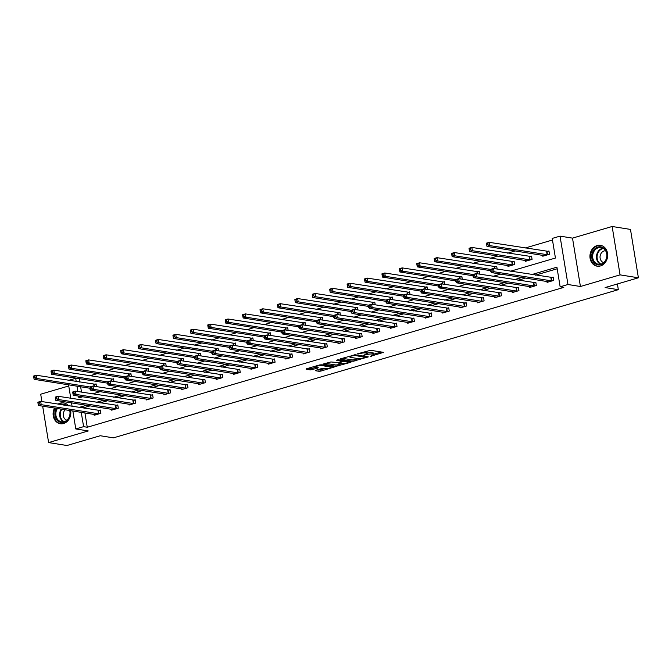 <?xml version="1.0" encoding="UTF-8"?>
<svg xmlns="http://www.w3.org/2000/svg" width="672" height="672" viewBox="0 0 672 672"><rect width="100%" height="100%" fill="white"/><g stroke="black" fill="none" stroke-linecap="round" stroke-linejoin="round"><path stroke-width="1.01" d="M370.272 356.37L383.561 352.363L370.6 350.297L357.143 353.917L359.654 353.64A4.25 0.865 170.7 0 1 365.467 352.976L366.551 353.153A4.25 0.865 170.7 0 1 367.231 353.497A4.25 0.865 170.7 0 1 365.341 354.547L363.577 355.295L366.349 354.707A4.25 0.865 170.7 0 1 372.162 354.052L373.246 354.22A4.25 0.865 170.7 0 1 373.926 354.564A4.25 0.865 170.7 0 1 372.036 355.614L370.272 356.37M54.55 408.055A10.55 8.82 -80.9 0 0 60.295 423.73A10.55 8.82 -80.9 0 0 63.63 423.511A10.55 8.82 -80.9 0 0 70.652 410.626M68.552 405.846A10.55 8.82 -80.9 0 0 63.63 402.889A10.55 8.82 -80.9 0 0 60.295 403.116A10.55 8.82 -80.9 0 0 58.036 404.166M600.466 265.952A10.55 8.82 -80.9 0 0 607.664 255.167A10.55 8.82 -80.9 0 0 600.457 245.339A10.55 8.82 -80.9 0 0 597.122 245.557A10.55 8.82 -80.9 0 0 589.932 256.351A10.55 8.82 -80.9 0 0 597.131 266.179A10.55 8.82 -80.9 0 0 600.466 265.952M315.806 370.28L315.428 370.717L319.066 371.297L320.88 371.087L334.404 366.962L321.233 364.787L319.41 364.997L306.482 368.785L306.104 369.222L310.498 369.928L317.848 368.096L318.226 367.66L316.042 367.315A3.553 0.722 170.7 0 1 315.47 367.03A3.553 0.722 170.7 0 1 317.915 365.921A3.553 0.722 170.7 0 1 321.905 365.593L330.439 366.954A3.553 0.722 170.7 0 1 331.01 367.24A3.553 0.722 170.7 0 1 328.566 368.34A3.553 0.722 170.7 0 1 324.576 368.676L321.342 368.651L315.806 370.28M84.924 412.91L87.268 427.249L83.605 426.661L75.785 428.954L72.845 410.978M638.4 277.796L620.063 274.865L612.142 226.489L630.479 229.421L638.4 277.796L605.128 287.566L618.332 289.674L113.434 437.85L100.229 435.742L66.956 445.511L48.619 442.579L88.259 430.945L75.785 428.954M612.142 226.489L572.502 238.123L580.423 286.499L620.063 274.865M580.423 286.499L567.958 284.508L560.137 286.801L556.928 267.187L531.745 274.579M87.268 427.249L563.808 287.389L560.137 286.801M353.144 361.292L368.273 356.857L355.312 354.782L340.561 358.789L340.192 359.226L353.144 361.292L352.934 359.982L358.596 358.646M350.851 362.292L336.109 366.29L322.93 364.115L330.876 361.956L337.949 362.586L342.208 361.183L336.521 360.2L338.058 359.747L351.229 361.855L350.851 362.292L350.767 361.78M68.746 385.972L40.698 394.204L41.908 401.587M42.655 406.157L48.619 442.579M618.332 289.674L617.392 283.962M557.189 268.775L535.408 275.167M525.596 278.048L517.994 280.283M508.175 283.164L500.573 285.39M490.762 288.271L483.16 290.506M473.34 293.387L465.738 295.613M455.927 298.494L448.316 300.728M438.505 303.61L430.903 305.836M421.084 308.717L413.482 310.951M403.67 313.832L396.068 316.067M386.249 318.948L378.647 321.174M368.836 324.055L361.234 326.29M351.414 329.171L343.812 331.397M334.001 334.278L326.39 336.512M316.579 339.394L308.977 341.62M299.158 344.501L291.556 346.735M281.744 349.616L274.142 351.851M264.323 354.724L256.721 356.958M246.91 359.839L239.308 362.074M229.488 364.955L221.886 367.181M212.075 370.062L204.464 372.296M194.653 375.178L187.051 377.404M177.232 380.285L169.63 382.519M159.818 385.4L152.216 387.635M142.397 390.508L134.795 392.742M124.984 395.623L117.382 397.858M107.562 400.739L99.96 402.965M90.149 405.846L84.059 407.635L84.176 408.341M546.924 281.459L547.075 282.366L553.77 280.4L553.232 277.133L551.426 277.662M529.502 286.566L529.654 287.473L536.348 285.508L535.819 282.24L534.013 282.769M512.089 291.682L512.232 292.589L518.935 290.623L518.398 287.356L516.592 287.885M494.668 296.789L494.819 297.704L501.514 295.739L500.984 292.463L499.17 293M477.246 301.904L477.397 302.812L484.1 300.846L483.563 297.578L481.757 298.108M459.833 307.012L459.984 307.927L466.679 305.962L466.141 302.694L464.335 303.223M442.411 312.127L442.562 313.034L449.266 311.069L448.728 307.801L446.922 308.33M424.998 317.243L425.149 318.15L431.844 316.184L431.306 312.917L429.5 313.446M407.576 322.35L407.728 323.257L414.422 321.292L413.893 318.024L412.087 318.553M390.163 327.466L390.306 328.373L397.009 326.407L396.472 323.14L394.666 323.669M372.742 332.573L372.893 333.488L379.588 331.514L379.058 328.247L377.244 328.784M355.32 337.688L355.471 338.596L362.174 336.63L361.637 333.362L359.831 333.892M337.907 342.796L338.058 343.711L344.753 341.746L344.215 338.478L342.409 339.007M320.485 347.911L320.636 348.818L327.34 346.853L326.802 343.585L324.996 344.114M303.072 353.027L303.223 353.934L309.918 351.968L309.38 348.701L307.574 349.23M285.65 358.134L285.802 359.041L292.496 357.076L291.967 353.808L290.161 354.337M268.237 363.25L268.38 364.157L275.083 362.191L274.546 358.924L272.74 359.453M250.816 368.357L250.967 369.272L257.662 367.298L257.132 364.031L255.318 364.56M233.394 373.472L233.545 374.38L240.248 372.414L239.711 369.146L237.905 369.676M215.981 378.58L216.132 379.495L222.827 377.53L222.289 374.254L220.483 374.791M198.559 383.695L198.71 384.602L205.414 382.637L204.876 379.369L203.07 379.898M181.146 388.811L181.297 389.718L187.992 387.752L187.454 384.485L185.648 385.014M163.724 393.918L163.876 394.825L170.57 392.86L170.041 389.592L168.235 390.121M146.311 399.034L146.454 399.941L153.157 397.975L152.62 394.708L150.814 395.237M128.89 404.141L129.041 405.048L135.736 403.082L135.206 399.815L133.392 400.344M111.468 409.256L111.619 410.164L118.322 408.198L117.785 404.93L115.979 405.46M94.055 414.364L94.206 415.279L100.901 413.314L100.363 410.038L98.557 410.575M552.476 240.013L525.084 248.052M515.264 250.933L507.662 253.168M497.851 256.049L490.249 258.275M480.43 261.156L472.828 263.39M463.016 266.272L455.406 268.498M445.595 271.379L437.993 273.613M428.173 276.494L420.571 278.729M410.76 281.602L403.158 283.836M393.338 286.717L385.736 288.952M375.925 291.833L368.323 294.059M358.504 296.94L350.902 299.174M341.09 302.056L333.48 304.282M323.669 307.163L316.067 309.397M306.247 312.278L298.645 314.513M288.834 317.386L281.232 319.62M271.412 322.501L263.81 324.736M253.999 327.617L246.397 329.843M236.578 332.724L228.976 334.958M219.164 337.84L211.554 340.066M201.743 342.947L194.141 345.181M184.321 348.062L176.719 350.288M166.908 353.17L159.306 355.404M149.486 358.285L141.884 360.52M132.073 363.401L124.471 365.627M114.652 368.508L107.05 370.742M97.238 373.624L89.628 375.85M79.817 378.731L79.346 378.874L79.892 382.192M80.64 386.761L81.522 392.129M542.64 255.31L542.791 256.217L549.486 254.251L548.957 250.984L547.142 251.513M525.218 260.417L525.37 261.332L532.073 259.358L531.535 256.091L529.729 256.62M507.805 265.532L507.956 266.44L514.651 264.474L514.114 261.206L512.308 261.736M497.146 269.052L496.7 266.314L494.894 266.851M490.384 270.64L490.535 271.555L491.047 271.404M479.732 274.168L479.279 271.429L477.473 271.958M472.97 275.755L473.113 276.662L473.634 276.511M462.311 279.275L461.866 276.545L460.06 277.074M455.549 280.871L455.7 281.778L456.212 281.627M444.889 284.39L444.444 281.652L442.638 282.181M438.136 285.978L438.278 286.885L438.799 286.734M427.476 289.506L427.031 286.768L425.216 287.297M420.714 291.094L420.865 292.001L421.378 291.85M410.054 294.613L409.609 291.875L407.803 292.404M403.292 296.201L403.444 297.108L403.964 296.957M392.641 299.729L392.188 296.99L390.382 297.52M385.879 301.316L386.03 302.224L386.543 302.072M375.22 304.836L374.774 302.098L372.968 302.635M368.458 306.424L368.609 307.339L369.121 307.188M357.806 309.952L357.353 307.213L355.547 307.742M351.044 311.539L351.187 312.446L351.708 312.295M340.385 315.059L339.94 312.329L338.134 312.858M333.623 316.646L333.774 317.562L334.286 317.411M322.963 320.174L322.518 317.436L320.712 317.965M316.21 321.762L316.352 322.669L316.873 322.518M305.55 325.29L305.105 322.552L303.29 323.081M298.788 326.878L298.939 327.785L299.452 327.634M288.128 330.397L287.683 327.659L285.877 328.188M281.366 331.985L281.518 332.892L282.038 332.741M270.715 335.513L270.262 332.774L268.456 333.304M263.953 337.1L264.104 338.008L264.617 337.856M253.294 340.62L252.848 337.882L251.042 338.419M246.532 342.208L246.683 343.123L247.195 342.972M235.88 345.736L235.427 342.997L233.621 343.526M229.118 347.323L229.261 348.23L229.782 348.079M218.459 350.843L218.014 348.113L216.208 348.642M211.697 352.43L211.848 353.346L212.36 353.195M201.037 355.958L200.592 353.22L198.786 353.749M194.284 357.546L194.426 358.453L194.947 358.302M183.624 361.074L183.179 358.336L181.364 358.865M176.862 362.662L177.013 363.569L177.526 363.418M166.202 366.181L165.757 363.443L163.951 363.972M159.44 367.769L159.592 368.676L160.112 368.525M148.789 371.297L148.336 368.558L146.53 369.088M142.027 372.884L142.178 373.792L142.691 373.64M131.368 376.404L130.922 373.666L129.116 374.203M124.606 377.992L124.757 378.907L125.269 378.756M113.954 381.52L113.501 378.781L111.695 379.31M107.192 383.107L107.335 384.014L107.856 383.863M96.533 386.627L96.088 383.897L94.282 384.426M89.771 388.214L89.922 389.13L90.434 388.979M68.544 380.377L75.684 378.286L76.222 381.604M79.346 378.874L75.684 378.286M510.577 271.202L555.433 258.04L552.216 238.426L560.036 236.132L567.958 284.508M572.502 238.123L560.036 236.132M72.097 406.409L71.518 402.872M70.77 398.303L68.561 384.829M86.478 405.258L80.388 407.047L80.506 407.753M81.253 412.322L83.605 426.661M521.926 277.46L514.324 279.695M504.512 282.576L496.902 284.802M487.091 287.683L479.489 289.918M469.678 292.799L462.067 295.033M452.256 297.906L444.654 300.14M434.834 303.022L427.232 305.256M417.421 308.137L409.819 310.363M400 313.244L392.398 315.479M382.586 318.36L374.976 320.586M365.165 323.467L357.563 325.702M347.752 328.583L340.141 330.817M330.33 333.69L322.728 335.924M312.908 338.806L305.306 341.04M295.495 343.921L287.893 346.147M278.074 349.028L270.472 351.263M260.66 354.144L253.05 356.37M243.239 359.251L235.637 361.486M225.826 364.367L218.215 366.601M208.404 369.474L200.802 371.708M190.982 374.59L183.38 376.824M173.569 379.705L165.967 381.931M156.148 384.812L148.546 387.047M138.734 389.928L131.124 392.154M121.313 395.035L113.711 397.27M103.9 400.151L96.289 402.385M78.599 396.11L78.893 397.9L82.732 396.766M92.551 393.884L100.153 391.658M109.964 388.777L117.566 386.543M127.386 383.662L134.988 381.436M144.799 378.554L152.41 376.32M162.221 373.439L169.823 371.204M179.634 368.332L187.244 366.097M197.056 363.216L204.658 360.982M214.477 358.1L222.079 355.874M231.89 352.993L239.492 350.759M249.312 347.878L256.914 345.652M266.725 342.77L274.336 340.536M284.147 337.655L291.749 335.429M301.56 332.548L309.17 330.313M318.982 327.432L326.584 325.198M336.403 322.316L344.005 320.09M353.816 317.209L361.418 314.975M371.238 312.094L378.84 309.868M388.651 306.986L396.262 304.752M406.073 301.871L413.675 299.645M423.486 296.764L431.096 294.529M440.908 291.648L448.51 289.414M458.329 286.541L465.931 284.306M475.742 281.425L483.344 279.191M493.164 276.31L500.766 274.084M76.969 386.173L77.851 391.541M84.059 407.635L80.388 407.047M373.926 354.564L373.716 353.254A4.25 0.865 170.7 0 0 373.027 352.909L373.246 354.22M367.172 353.136A4.25 0.865 170.7 0 1 371.952 352.741L373.027 352.909M367.231 353.497L367.021 352.187A4.25 0.865 170.7 0 0 366.332 351.842L366.551 353.153M364.938 351.632A4.25 0.865 170.7 0 1 365.257 351.674L366.332 351.842M373.867 354.169L381.259 352.002M342.275 358.285L352.934 359.982M365.686 357.487L354.572 355.362L351.708 355.975A4.25 0.865 170.7 0 0 349.818 357.025A4.25 0.865 170.7 0 0 350.507 357.37L358.285 358.613A4.25 0.865 170.7 0 0 364.098 357.949L365.686 357.487M348.928 361.486L347.945 361.78M341.527 363.661L337.705 364.778L337.924 366.089M325.24 363.283L335.891 364.988L337.705 364.778M341.586 363.67A3.553 0.722 170.7 0 0 345.576 363.334A3.553 0.722 170.7 0 0 348.02 362.233A3.553 0.722 170.7 0 0 347.449 361.948L342.628 361.67L338.36 363.082L341.586 363.67M308.196 368.29L312.102 368.416L315.924 367.29M317.52 369.776L320.67 369.785L324.484 368.659M330.935 366.769L331.884 366.492M486.511 243.734L486.73 245.036L487.847 244.709L487.628 243.407L486.511 243.734L486.469 243.146L489.258 242.332L489.796 245.599L487.007 246.414L544.597 255.688M549.032 251.488L489.258 242.332L487.628 243.407M547.68 254.78L489.796 245.599L487.847 244.709M487.007 246.414L486.73 245.036M490.795 269.884L491.005 271.186L492.122 270.858L491.912 269.556L490.795 269.884L490.753 269.296L493.542 268.481L494.08 271.748L551.964 280.93M492.122 270.858L494.08 271.748L491.282 272.563L548.881 281.837M491.912 269.556L493.542 268.481L553.316 277.637M491.005 271.186L491.282 272.563M593.578 262.181A9.131 7.636 99.1 0 1 594.359 249.312A9.131 7.636 99.1 0 1 605.186 249.522A9.131 7.636 99.1 0 1 604.405 262.391A9.131 7.636 99.1 0 1 593.578 262.181M605.128 250.051A8.459 7.064 -80.9 0 0 601.087 247.565A8.459 7.064 -80.9 0 0 593.594 252.118A8.459 7.064 -80.9 0 0 594.376 261.769A8.459 7.064 -80.9 0 0 598.416 264.264A8.459 7.064 -80.9 0 0 605.9 259.703A8.459 7.064 -80.9 0 0 605.128 250.051M605.615 250.774A6.023 5.032 -80.9 0 0 600.617 254.302A6.023 5.032 -80.9 0 0 601.28 260.938A6.023 5.032 -80.9 0 0 603.725 262.618M601.566 245.599A10.483 8.761 -80.9 0 0 601.037 245.498A10.483 8.761 -80.9 0 0 591.755 251.152A10.483 8.761 -80.9 0 0 592.721 263.122A10.483 8.761 -80.9 0 0 597.727 266.204A10.483 8.761 -80.9 0 0 598.265 266.272M60.95 404.628A9.131 7.636 99.1 0 1 61.102 404.578A9.131 7.636 99.1 0 1 66.805 405.569M69.955 410.516A9.131 7.636 99.1 0 1 64 422.234A9.131 7.636 99.1 0 1 56.036 418.648A9.131 7.636 99.1 0 1 56.414 408.358M57.414 408.509A8.459 7.064 -80.9 0 0 61.58 421.814A8.459 7.064 -80.9 0 0 64.252 421.638A8.459 7.064 -80.9 0 0 69.695 410.474M64.94 405.266A8.459 7.064 -80.9 0 0 64.252 405.115A8.459 7.064 -80.9 0 0 63.546 405.048M64.739 403.158A10.483 8.761 -80.9 0 0 64.201 403.049A10.483 8.761 -80.9 0 0 60.892 403.276A10.483 8.761 -80.9 0 0 58.716 404.275M55.196 408.156A10.483 8.761 -80.9 0 0 60.9 423.763A10.483 8.761 -80.9 0 0 61.429 423.822M65.209 409.76A6.023 5.032 -80.9 0 0 63.302 415.766A6.023 5.032 -80.9 0 0 66.889 420.176M469.098 248.842L469.308 250.152L470.425 249.824L470.207 248.514L469.098 248.842L469.048 248.262L471.845 247.439L472.374 250.706L469.585 251.53L527.176 260.795M531.619 256.603L471.845 247.439L470.207 248.514M530.267 259.896L472.374 250.706L470.425 249.824M469.585 251.53L469.308 250.152M451.676 253.957L451.886 255.259L453.004 254.932L452.794 253.63L451.676 253.957L451.634 253.369L454.423 252.554L454.961 255.822L452.164 256.645L509.762 265.91M514.198 261.71L454.423 252.554L452.794 253.63M512.845 265.003L454.961 255.822L453.004 254.932M452.164 256.645L451.886 255.259M473.374 274.991L473.592 276.301L474.709 275.974L474.491 274.663L473.374 274.991L473.332 274.411L476.12 273.588L476.658 276.856L534.542 286.045M474.709 275.974L476.658 276.856L473.869 277.679L531.46 286.944M474.491 274.663L476.12 273.588L535.903 282.752M473.592 276.301L473.869 277.679M455.96 280.106L456.17 281.408L457.288 281.081L457.078 279.779L455.96 280.106L455.91 279.518L458.707 278.704L459.236 281.971L517.129 291.152M457.288 281.081L459.236 281.971L456.448 282.794L514.046 292.06M457.078 279.779L458.707 278.704L518.482 287.86M456.17 281.408L456.448 282.794M434.255 259.064L434.473 260.375L435.59 260.047L435.372 258.737L434.255 259.064L434.213 258.485L437.002 257.67L437.539 260.938L434.75 261.752L490.93 270.732M496.784 266.826L437.002 257.67L435.372 258.737M490.762 269.438L437.539 260.938L435.59 260.047M434.75 261.752L434.473 260.375M416.842 264.18L417.052 265.49L418.169 265.163L417.959 263.852L416.842 264.18L416.8 263.6L419.588 262.777L420.126 266.045L417.329 266.868L473.516 275.839M479.363 271.933L419.588 262.777L417.959 263.852M473.34 274.546L420.126 266.045L418.169 265.163M417.329 266.868L417.052 265.49M399.42 269.296L399.638 270.598L400.756 270.27L400.537 268.968L399.42 269.296L399.378 268.708L402.167 267.893L402.704 271.16L399.916 271.975L456.095 280.955M461.95 277.049L402.167 267.893L400.537 268.968M455.927 279.661L402.704 271.16L400.756 270.27M399.916 271.975L399.638 270.598M438.539 285.214L438.757 286.524L439.874 286.196L439.656 284.886L438.539 285.214L438.497 284.634L441.286 283.811L441.823 287.087L499.708 296.268M439.874 286.196L441.823 287.087L439.034 287.902L496.625 297.167M439.656 284.886L441.286 283.811L501.06 292.975M438.757 286.524L439.034 287.902M421.126 290.329L421.336 291.64L422.453 291.312L422.243 290.002L421.126 290.329L421.075 289.75L423.872 288.926L424.402 292.194L482.294 301.375M422.453 291.312L424.402 292.194L421.613 293.017L479.203 302.282M422.243 290.002L423.872 288.926L483.647 298.082M421.336 291.64L421.613 293.017M403.704 295.436L403.922 296.747L405.031 296.419L404.821 295.109L403.704 295.436L403.662 294.857L406.451 294.042L406.988 297.31L464.873 306.491M405.031 296.419L406.988 297.31L404.191 298.124L461.79 307.398M404.821 295.109L406.451 294.042L466.225 303.198M403.922 296.747L404.191 298.124M386.282 300.552L386.501 301.862L387.618 301.535L387.4 300.224L386.282 300.552L386.24 299.972L389.029 299.149L389.567 302.417L447.451 311.598M387.618 301.535L389.567 302.417L386.778 303.24L444.368 312.505M387.4 300.224L389.029 299.149L448.812 308.305M386.501 301.862L386.778 303.24M368.869 305.668L369.079 306.97L370.196 306.642L369.986 305.34L368.869 305.668L368.827 305.08L371.616 304.265L372.154 307.532L430.038 316.714M370.196 306.642L372.154 307.532L369.356 308.347L426.955 317.621M369.986 305.34L371.616 304.265L431.39 313.421M369.079 306.97L369.356 308.347M351.448 310.775L351.666 312.085L352.783 311.758L352.565 310.447L351.448 310.775L351.406 310.195L354.194 309.372L354.732 312.64L412.616 321.829M352.783 311.758L354.732 312.64L351.943 313.463L409.534 322.728M352.565 310.447L354.194 309.372L413.977 318.536M351.666 312.085L351.943 313.463M334.034 315.89L334.244 317.192L335.362 316.865L335.152 315.563L334.034 315.89L333.984 315.302L336.781 314.488L337.31 317.755L395.203 326.936M335.362 316.865L337.31 317.755L334.522 318.57L392.12 327.844M335.152 315.563L336.781 314.488L396.556 323.644M334.244 317.192L334.522 318.57M316.613 320.998L316.831 322.308L317.948 321.98L317.73 320.67L316.613 320.998L316.571 320.418L319.36 319.595L319.897 322.871L377.782 332.052M317.948 321.98L319.897 322.871L317.108 323.686L374.699 332.951M317.73 320.67L319.36 319.595L379.134 328.759M316.831 322.308L317.108 323.686M299.2 326.113L299.41 327.415L300.527 327.088L300.317 325.786L299.2 326.113L299.149 325.534L301.946 324.71L302.476 327.978L360.368 337.159M300.527 327.088L302.476 327.978L299.687 328.801L357.277 338.066M300.317 325.786L301.946 324.71L361.721 333.866M299.41 327.415L299.687 328.801M281.778 331.22L281.996 332.531L283.105 332.203L282.895 330.893L281.778 331.22L281.736 330.641L284.525 329.826L285.062 333.094L342.947 342.275M283.105 332.203L285.062 333.094L282.265 333.908L339.864 343.182M282.895 330.893L284.525 329.826L344.299 338.982M281.996 332.531L282.265 333.908M264.356 336.336L264.575 337.646L265.692 337.319L265.474 336.008L264.356 336.336L264.314 335.756L267.103 334.933L267.641 338.201L325.525 347.382M265.692 337.319L267.641 338.201L264.852 339.024L322.442 348.289M265.474 336.008L267.103 334.933L326.886 344.089M264.575 337.646L264.852 339.024M246.943 341.452L247.153 342.754L248.27 342.426L248.06 341.124L246.943 341.452L246.901 340.864L249.69 340.049L250.228 343.316L308.112 352.498M248.27 342.426L250.228 343.316L247.43 344.131L305.029 353.405M248.06 341.124L249.69 340.049L309.464 349.205M247.153 342.754L247.43 344.131M229.522 346.559L229.74 347.869L230.857 347.542L230.639 346.231L229.522 346.559L229.48 345.979L232.268 345.156L232.806 348.424L290.69 357.605M230.857 347.542L232.806 348.424L230.017 349.247L287.608 358.512M230.639 346.231L232.268 345.156L292.051 354.32M229.74 347.869L230.017 349.247M212.108 351.674L212.318 352.976L213.436 352.649L213.226 351.347L212.108 351.674L212.058 351.086L214.855 350.272L215.384 353.539L273.277 362.72M213.436 352.649L215.384 353.539L212.596 354.354L270.194 363.628M213.226 351.347L214.855 350.272L274.63 359.428M212.318 352.976L212.596 354.354M194.687 356.782L194.905 358.092L196.022 357.764L195.804 356.454L194.687 356.782L194.645 356.202L197.434 355.379L197.971 358.646L255.856 367.836M196.022 357.764L197.971 358.646L195.182 359.47L252.773 368.735M195.804 356.454L197.434 355.379L257.208 364.543M194.905 358.092L195.182 359.47M177.274 361.897L177.484 363.199L178.601 362.872L178.391 361.57L177.274 361.897L177.223 361.309L180.02 360.494L180.55 363.762L238.442 372.943M178.601 362.872L180.55 363.762L177.761 364.585L235.351 373.85M178.391 361.57L180.02 360.494L239.795 369.65M177.484 363.199L177.761 364.585M159.852 367.004L160.07 368.315L161.179 367.987L160.969 366.677L159.852 367.004L159.81 366.425L162.599 365.61L163.136 368.878L221.021 378.059M161.179 367.987L163.136 368.878L160.339 369.692L217.938 378.966M160.969 366.677L162.599 365.61L222.373 374.766M160.07 368.315L160.339 369.692M142.43 372.12L142.649 373.43L143.766 373.103L143.548 371.792L142.43 372.12L142.388 371.54L145.177 370.717L145.715 373.985L203.599 383.166M143.766 373.103L145.715 373.985L142.926 374.808L200.516 384.073M143.548 371.792L145.177 370.717L204.96 379.873M142.649 373.43L142.926 374.808M125.017 377.236L125.227 378.538L126.344 378.21L126.134 376.908L125.017 377.236L124.975 376.648L127.764 375.833L128.302 379.1L186.186 388.282M126.344 378.21L128.302 379.1L125.504 379.915L183.103 389.189M126.134 376.908L127.764 375.833L187.538 384.989M125.227 378.538L125.504 379.915M382.007 274.403L382.217 275.713L383.334 275.386L383.124 274.075L382.007 274.403L381.956 273.823L384.754 273L385.283 276.268L382.494 277.091L438.682 286.07M444.528 282.164L384.754 273L383.124 274.075M438.505 284.777L385.283 276.268L383.334 275.386M382.494 277.091L382.217 275.713M364.585 279.518L364.804 280.82L365.921 280.493L365.702 279.191L364.585 279.518L364.543 278.93L367.332 278.116L367.87 281.383L365.081 282.198L421.26 291.178M427.106 287.272L367.332 278.116L365.702 279.191M421.092 289.884L367.87 281.383L365.921 280.493M365.081 282.198L364.804 280.82M347.172 284.626L347.382 285.936L348.499 285.608L348.281 284.298L347.172 284.626L347.122 284.046L349.919 283.223L350.448 286.49L347.659 287.314L403.847 296.293M409.693 292.387L349.919 283.223L348.281 284.298M403.67 295L350.448 286.49L348.499 285.608M347.659 287.314L347.382 285.936M329.75 289.741L329.96 291.043L331.078 290.716L330.868 289.414L329.75 289.741L329.708 289.153L332.497 288.338L333.035 291.606L330.238 292.429L386.425 301.4M392.272 297.494L332.497 288.338L330.868 289.414M386.249 300.107L333.035 291.606L331.078 290.716M330.238 292.429L329.96 291.043M312.329 294.848L312.547 296.159L313.664 295.831L313.446 294.521L312.329 294.848L312.287 294.269L315.076 293.446L315.613 296.722L312.824 297.536L369.004 306.516M374.858 302.61L315.076 293.446L313.446 294.521M368.836 305.222L315.613 296.722L313.664 295.831M312.824 297.536L312.547 296.159M294.916 299.964L295.126 301.274L296.243 300.947L296.033 299.636L294.916 299.964L294.874 299.384L297.662 298.561L298.2 301.829L295.403 302.652L351.59 311.623M357.437 307.717L297.662 298.561L296.033 299.636M351.414 310.33L298.2 301.829L296.243 300.947M295.403 302.652L295.126 301.274M277.494 305.071L277.712 306.382L278.83 306.054L278.611 304.744L277.494 305.071L277.452 304.492L280.241 303.677L280.778 306.944L277.99 307.759L334.169 316.739M340.024 312.833L280.241 303.677L278.611 304.744M334.001 315.445L280.778 306.944L278.83 306.054M277.99 307.759L277.712 306.382M260.081 310.187L260.291 311.497L261.408 311.17L261.198 309.859L260.081 310.187L260.03 309.607L262.828 308.784L263.357 312.052L260.568 312.875L316.756 321.846M322.602 317.94L262.828 308.784L261.198 309.859M316.579 320.561L263.357 312.052L261.408 311.17M260.568 312.875L260.291 311.497M242.659 315.302L242.878 316.604L243.995 316.277L243.776 314.975L242.659 315.302L242.617 314.714L245.406 313.9L245.944 317.167L243.155 317.982L299.334 326.962M305.18 323.056L245.406 313.9L243.776 314.975M299.166 325.668L245.944 317.167L243.995 316.277M243.155 317.982L242.878 316.604M225.246 320.41L225.456 321.72L226.573 321.392L226.355 320.082L225.246 320.41L225.196 319.83L227.993 319.007L228.522 322.274L225.733 323.098L281.921 332.077M287.767 328.171L227.993 319.007L226.355 320.082M281.744 330.784L228.522 322.274L226.573 321.392M225.733 323.098L225.456 321.72M207.824 325.525L208.034 326.827L209.152 326.5L208.942 325.198L207.824 325.525L207.782 324.937L210.571 324.122L211.109 327.39L208.312 328.213L264.499 337.184M270.346 333.278L210.571 324.122L208.942 325.198M264.323 335.891L211.109 327.39L209.152 326.5M208.312 328.213L208.034 326.827M190.403 330.632L190.621 331.943L191.738 331.615L191.52 330.305L190.403 330.632L190.361 330.053L193.15 329.23L193.687 332.506L190.898 333.32L247.078 342.3M252.932 338.394L193.15 329.23L191.52 330.305M246.91 341.006L193.687 332.506L191.738 331.615M190.898 333.32L190.621 331.943M172.99 335.748L173.2 337.058L174.317 336.731L174.107 335.42L172.99 335.748L172.948 335.168L175.736 334.345L176.274 337.613L173.477 338.436L229.664 347.407M235.511 343.501L175.736 334.345L174.107 335.42M229.488 346.114L176.274 337.613L174.317 336.731M173.477 338.436L173.2 337.058M155.568 340.855L155.786 342.166L156.904 341.838L156.685 340.528L155.568 340.855L155.526 340.276L158.315 339.461L158.852 342.728L156.064 343.543L212.243 352.523M218.098 348.617L158.315 339.461L156.685 340.528M212.075 351.229L158.852 342.728L156.904 341.838M156.064 343.543L155.786 342.166M138.155 345.971L138.365 347.281L139.482 346.954L139.272 345.643L138.155 345.971L138.104 345.391L140.902 344.568L141.431 347.836L138.642 348.659L194.83 357.63M200.676 353.724L140.902 344.568L139.272 345.643M194.653 356.345L141.431 347.836L139.482 346.954M138.642 348.659L138.365 347.281M120.733 351.086L120.952 352.388L122.069 352.061L121.85 350.759L120.733 351.086L120.691 350.498L123.48 349.684L124.018 352.951L121.229 353.766L177.408 362.746M183.254 358.84L123.48 349.684L121.85 350.759M177.24 361.452L124.018 352.951L122.069 352.061M121.229 353.766L120.952 352.388M103.32 356.194L103.53 357.504L104.647 357.176L104.429 355.866L103.32 356.194L103.27 355.614L106.067 354.791L106.596 358.058L103.807 358.882L159.995 367.861M165.841 363.955L106.067 354.791L104.429 355.866M159.818 366.568L106.596 358.058L104.647 357.176M103.807 358.882L103.53 357.504M85.898 361.309L86.108 362.611L87.226 362.284L87.016 360.982L85.898 361.309L85.856 360.721L88.645 359.906L89.183 363.174L86.386 363.989L142.573 372.968M148.42 369.062L88.645 359.906L87.016 360.982M142.397 371.675L89.183 363.174L87.226 362.284M86.386 363.989L86.108 362.611M107.596 382.343L107.814 383.653L108.931 383.326L108.713 382.015L107.596 382.343L107.554 381.763L110.342 380.94L110.88 384.208L168.764 393.389M108.931 383.326L110.88 384.208L108.091 385.031L165.682 394.296M108.713 382.015L110.342 380.94L170.125 390.104M107.814 383.653L108.091 385.031M90.182 387.458L90.392 388.76L91.51 388.433L91.3 387.131L90.182 387.458L90.132 386.87L92.929 386.056L93.458 389.323L151.351 398.504M91.51 388.433L93.458 389.323L90.67 390.138L148.268 399.412M91.3 387.131L92.929 386.056L152.704 395.212M90.392 388.76L90.67 390.138M68.477 366.416L68.695 367.727L69.812 367.399L69.594 366.089L68.477 366.416L68.435 365.837L71.224 365.014L71.761 368.29L68.972 369.104L125.152 378.084M131.006 374.178L71.224 365.014L69.594 366.089M124.984 376.79L71.761 368.29L69.812 367.399M68.972 369.104L68.695 367.727M72.761 392.566L72.979 393.876L74.096 393.548L73.878 392.238L72.761 392.566L72.719 391.986L75.508 391.163L76.045 394.43L133.93 403.62M74.096 393.548L76.045 394.43L73.256 395.254L130.847 404.519M73.878 392.238L75.508 391.163L135.282 400.327M72.979 393.876L73.256 395.254M51.064 371.532L51.274 372.834L52.391 372.506L52.181 371.204L51.064 371.532L51.022 370.952L53.81 370.129L54.348 373.397L51.551 374.22L107.738 383.191M113.585 379.285L53.81 370.129L52.181 371.204M107.562 381.898L54.348 373.397L52.391 372.506M51.551 374.22L51.274 372.834M55.348 397.681L55.558 398.983L56.675 398.656L56.465 397.354L55.348 397.681L55.297 397.093L58.094 396.278L58.624 399.546L116.516 408.727M56.675 398.656L58.624 399.546L55.835 400.369L113.425 409.634M56.465 397.354L58.094 396.278L117.869 405.434M55.558 398.983L55.835 400.369M33.642 376.639L33.86 377.95L34.978 377.622L34.759 376.312L33.642 376.639L33.6 376.06L36.389 375.245L36.926 378.512L34.138 379.327L90.317 388.307M96.172 384.401L36.389 375.245L34.759 376.312M90.149 387.013L36.926 378.512L34.978 377.622M34.138 379.327L33.86 377.95M37.926 402.788L38.144 404.099L39.253 403.771L39.043 402.461L37.926 402.788L37.884 402.209L40.673 401.386L41.21 404.662L99.095 413.843M39.253 403.771L41.21 404.662L38.413 405.476L96.012 414.742M39.043 402.461L40.673 401.386L100.447 410.55M38.144 404.099L38.413 405.476M371.473 355.782L371.54 356.219M358.075 353.648L358.151 354.085M364.77 354.715L364.846 355.152M371.952 352.741L372.162 354.052M366.274 354.228L366.349 354.707M365.257 351.674L365.467 352.976M359.587 353.203L359.654 353.64M383.099 352.296L383.183 352.8M367.811 356.782L367.895 357.294M354.749 359.78L354.967 361.082M365.828 356.462L365.946 357.176M354.48 354.799L354.572 355.362M353.228 355.068L353.296 355.505M351.641 355.538L351.708 355.975M335.891 364.988L336.109 366.29M341.872 360.36L341.989 361.074M347.332 361.234L347.449 361.948M344.324 360.755L344.442 361.469M342.426 360.452L342.628 361.67M338.881 362.317L338.957 362.754M330.322 366.24L330.439 366.954M321.796 364.879L321.905 365.593M317.764 367.584L317.848 368.096M312.102 368.416L312.312 369.718M310.279 368.617L310.498 369.928M333.732 366.786L333.816 367.29M320.67 369.785L320.88 371.087M318.847 369.986L319.066 371.297M546.974 251.513L547.504 254.78M546.622 251.496L547.151 254.764M551.435 280.913L550.897 277.645M551.788 280.93L551.258 277.662M600.373 264.247A8.459 7.064 99.1 0 1 598.198 262.382A8.459 7.064 99.1 0 1 596.988 253.806A8.459 7.064 99.1 0 1 602.944 248.186M603.464 248.497A8.182 6.838 -80.9 0 0 597.593 253.873A8.182 6.838 -80.9 0 0 598.735 262.248A8.182 6.838 -80.9 0 0 600.97 264.113M63.546 421.798A8.459 7.064 99.1 0 1 61.236 409.122M61.858 409.223A8.182 6.838 -80.9 0 0 64.134 421.672M529.553 256.628L530.09 259.896M529.2 256.603L529.738 259.871M512.14 261.736L512.669 265.003M511.778 261.719L512.316 264.986M534.013 286.02L533.484 282.752M534.374 286.045L533.837 282.778M516.6 291.136L516.062 287.868M516.953 291.152L516.415 287.885M494.718 266.851L495.02 268.716M494.365 266.826L494.659 268.657M477.296 271.958L477.607 273.832M476.944 271.942L477.246 273.773M459.883 277.074L460.186 278.939M459.53 277.057L459.824 278.88M499.178 296.251L498.649 292.975M499.54 296.268L499.002 293M481.765 301.358L481.228 298.091M482.118 301.375L481.58 298.108M464.344 306.474L463.806 303.206M464.696 306.491L464.167 303.223M446.93 311.581L446.393 308.314M447.283 311.606L446.746 308.339M429.509 316.697L428.971 313.429M429.862 316.714L429.332 313.446M412.087 321.804L411.558 318.536M412.448 321.829L411.911 318.562M394.674 326.92L394.136 323.652M395.027 326.936L394.489 323.669M377.252 332.035L376.723 328.759M377.614 332.052L377.076 328.784M359.839 337.142L359.302 333.875M360.192 337.159L359.654 333.892M342.418 342.258L341.88 338.99M342.77 342.275L342.241 339.007M325.004 347.365L324.467 344.098M325.357 347.39L324.82 344.114M307.583 352.481L307.045 349.213M307.936 352.498L307.406 349.23M290.161 357.588L289.632 354.32M290.522 357.613L289.985 354.346M272.748 362.704L272.21 359.436M273.101 362.72L272.563 359.453M255.326 367.811L254.797 364.543M255.688 367.836L255.15 364.568M237.913 372.926L237.376 369.659M238.266 372.943L237.728 369.676M220.492 378.042L219.954 374.766M220.844 378.059L220.315 374.791M203.078 383.149L202.541 379.882M203.431 383.174L202.894 379.898M185.657 388.265L185.119 384.997M186.01 388.282L185.48 385.014M442.462 282.19L442.772 284.054M442.109 282.164L442.411 283.996M425.048 287.297L425.351 289.162M424.696 287.28L424.99 289.103M407.627 292.412L407.938 294.277M407.274 292.387L407.576 294.218M390.214 297.52L390.516 299.384M389.852 297.503L390.155 299.326M372.792 302.635L373.094 304.5M372.439 302.61L372.733 304.441M355.37 307.742L355.681 309.607M355.018 307.726L355.32 309.557M337.957 312.858L338.26 314.723M337.604 312.841L337.898 314.664M320.536 317.974L320.846 319.838M320.183 317.948L320.485 319.78M303.122 323.081L303.425 324.946M302.77 323.064L303.064 324.887M285.701 328.196L286.012 330.061M285.348 328.171L285.65 330.002M268.288 333.304L268.59 335.168M267.926 333.287L268.229 335.11M250.866 338.419L251.168 340.284M250.513 338.394L250.807 340.225M233.444 343.526L233.755 345.391M233.092 343.51L233.394 345.341M216.031 348.642L216.334 350.507M215.678 348.625L215.972 350.448M198.61 353.758L198.92 355.622M198.257 353.732L198.559 355.564M181.196 358.865L181.499 360.73M180.844 358.848L181.138 360.671M163.775 363.98L164.086 365.845M163.422 363.955L163.724 365.786M146.362 369.088L146.664 370.952M146 369.071L146.303 370.894M168.235 393.372L167.706 390.104M168.596 393.397L168.059 390.13M150.822 398.488L150.284 395.22M151.175 398.504L150.637 395.237M128.94 374.203L129.242 376.068M128.587 374.178L128.881 376.009M133.4 403.595L132.871 400.327M133.762 403.62L133.224 400.352M111.518 379.31L111.829 381.175M111.166 379.294L111.468 381.125M115.987 408.71L115.45 405.443M116.34 408.727L115.802 405.46M94.105 384.426L94.408 386.291M93.752 384.409L94.046 386.232M98.566 413.826L98.028 410.55M98.918 413.843L98.389 410.575M365.971 356.488L366.097 357.252M349.675 356.11L349.818 357.025M342.082 360.394L342.208 361.183M347.869 361.318L348.02 362.233M338.268 362.494L338.36 363.082M330.868 366.324L331.01 367.24M315.336 366.19L315.47 367.03"/></g></svg>
